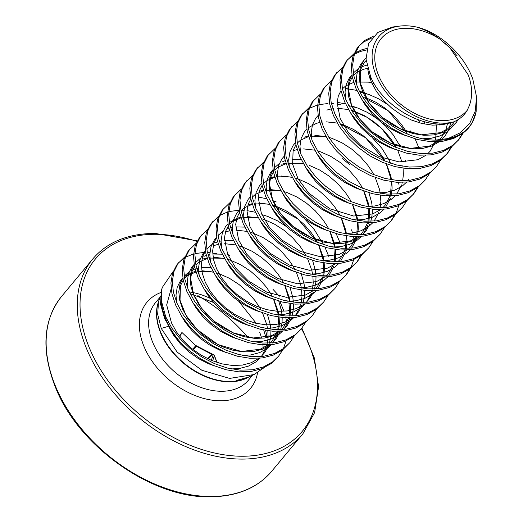 <?xml version="1.0" encoding="UTF-8"?>
<svg xmlns="http://www.w3.org/2000/svg" width="523" height="523" viewBox="0 0 523 523"><rect width="100%" height="100%" fill="white"/><g stroke="black" fill="none" stroke-linecap="round" stroke-linejoin="round"><path stroke-width="0.78" d="M216.744 362.223A1.026 0.732 -75.9 0 0 216.692 361.962L214.07 355.137L212.416 354.686L195.7 345.442L196.275 346.233A1.026 0.438 114.7 0 1 196.635 346.128L196.635 346.128A1.026 0.438 114.7 0 1 196.779 346.35M181.867 332.399L195.504 345.422M247.778 337.152A135.647 91.747 39.8 0 0 197.851 295.593M161.424 291.468L162.208 287.578L161.306 291.017L160.554 304.177L164.667 318.742L174.872 335.936A68.238 46.155 -140.2 0 1 164.98 317.873A68.238 46.155 -140.2 0 1 161.424 291.468L161.293 300.522L165.745 316.846L171.845 328.117L180.154 338.897L190.326 348.697L201.93 357.065L214.482 363.622L227.44 368.055L240.26 370.153L252.4 369.8L263.344 367.002L272.627 361.857L278.589 356.183L282.865 349.717M283.368 348.704L286.094 340.944M286.382 320.553L285.813 317.788M161.293 300.522A68.336 46.22 39.8 0 0 165.196 317.507A68.336 46.22 39.8 0 0 181.474 343.506L188.921 350.39L200.525 358.758L213.07 365.315L226.034 369.748L238.854 371.846L250.994 371.493L261.931 368.695L271.215 363.55L278.589 356.183M373.585 36.08L364.871 40.382L359.51 45.331L354.254 55L352.665 64.695L353.705 75.41L357.346 86.661C368.735 114.681 404.992 140.262 435.247 140.118L448.028 138.582A68.062 46.037 39.8 0 0 476.133 111.719L476.564 97.056L475.211 111.268L469.706 123.415L460.43 132.711L448.028 138.582M359.51 45.331L356.98 48.462L352.848 56.693L351.253 66.388L352.293 77.103L355.934 88.354L362.04 99.625L370.349 110.405L380.522 120.205L392.126 128.573L404.671 135.13L417.635 139.563L430.455 141.661L442.595 141.308L453.533 138.51L462.816 133.365L468.824 127.638M354.006 53.64L347.122 60.308L342.983 68.539L341.395 78.234L342.434 88.956L346.076 100.2L352.175 111.477L360.484 122.258L370.657 132.051L382.261 140.426L394.813 146.976L407.77 151.409L420.59 153.507L432.73 153.161L443.674 150.363L452.951 145.211L458.919 139.543L463.195 133.071M348.24 58.87L345.71 62.002L341.578 70.232L339.983 79.927L341.022 90.642L344.664 101.893L350.77 113.164L359.079 123.944L369.251 133.744L380.855 142.112L393.401 148.669L406.364 153.102L419.185 155.2L431.325 154.854L442.262 152.049L451.545 146.904L458.919 139.543M458.2 140.373L462.293 133.751M342.735 67.179L335.851 73.848L331.713 82.078L330.124 91.773L331.164 102.495L334.805 113.746L340.904 125.017L349.214 135.797L359.386 145.597L370.99 153.965L383.542 160.515L396.499 164.948L409.319 167.046L421.46 166.7L432.403 163.902L441.68 158.75L447.649 153.082L451.924 146.61M336.969 72.409L334.439 75.541L330.307 83.772L328.712 93.467L329.752 104.188L333.393 115.433L339.499 126.71L347.808 137.49L357.98 147.283L369.584 155.658L382.13 162.208L395.094 166.641L407.914 168.739L420.054 168.393L430.991 165.595L440.274 160.443L447.649 153.082M446.93 153.912L451.022 147.29M331.464 80.725L324.58 87.387L320.442 95.624L318.853 105.319L319.893 116.034L323.534 127.285L329.634 138.556L337.943 149.336L348.115 159.136L359.719 167.504L372.271 174.054L385.229 178.487L398.049 180.585L410.189 180.239L421.133 177.441L430.416 172.296L436.378 166.621L440.654 160.156M325.698 85.955L323.168 89.08L319.037 97.311L317.441 107.012L318.481 117.727L322.122 128.978L328.228 140.249L336.537 151.029L346.71 160.829L358.314 169.197L370.859 175.748L383.823 180.18L396.643 182.279L408.783 181.932L419.721 179.134L429.004 173.982L436.378 166.621M320.194 94.264L313.31 100.932L309.171 109.163L307.583 118.858L308.622 129.573L312.264 140.824L318.363 152.095L326.672 162.875L336.845 172.675L348.449 181.043L361.001 187.6L373.958 192.033L386.778 194.131L398.918 193.778L409.862 190.98L419.145 185.835L425.107 180.16L429.383 173.695M314.428 99.494L311.898 102.619L307.766 110.856L306.171 120.552L307.21 131.266L310.852 142.518L316.958 153.788L325.267 164.568L335.439 174.368L347.043 182.736L359.589 189.293L372.553 193.726L385.373 195.818L397.513 195.471L408.45 192.673L417.733 187.528L425.107 180.16M308.923 107.803L302.039 114.472L297.901 122.702L296.312 132.397L297.352 143.112L300.993 154.363L307.093 165.634L315.402 176.414L325.574 186.214L337.178 194.582L349.73 201.139L362.687 205.572L375.507 207.67L387.648 207.317L398.591 204.519L407.875 199.374L413.837 193.7L418.112 187.234M303.157 113.033L300.627 116.165L296.495 124.396L294.9 134.091L295.94 144.806L299.581 156.057L305.687 167.327L313.996 178.108L324.168 187.907L335.773 196.275L348.318 202.832L361.282 207.265L374.102 209.363L386.242 209.01L397.179 206.212L406.463 201.067L413.837 193.7M413.118 194.536L417.21 187.914M297.652 121.343L290.768 128.011L286.63 136.242L285.042 145.937L286.081 156.652L289.722 167.903L295.822 179.173L304.131 189.954L314.303 199.753L325.907 208.121L338.459 214.678L351.417 219.111L364.237 221.209L376.377 220.863L387.321 218.058L396.604 212.913L402.566 207.239L406.842 200.773M291.886 126.573L289.356 129.704L285.225 137.935L283.629 147.63L284.669 158.345L288.31 169.596L294.416 180.866L302.725 191.647L312.898 201.447L324.502 209.815L337.047 216.372L350.011 220.804L362.831 222.903L374.971 222.55L385.909 219.752L395.192 214.607L402.566 207.239M286.382 134.882L279.498 141.55L275.36 149.781L273.771 159.476L274.81 170.197L278.452 181.442L284.551 192.719L292.86 203.499L303.033 213.292L314.637 221.667L327.189 228.218L340.146 232.65L352.966 234.749L365.106 234.402L376.05 231.604L385.333 226.452L391.296 220.784L395.571 214.312M396.074 213.299L398.801 205.539M399.088 185.149L398.519 182.383M280.616 140.112L278.086 143.243L273.954 151.474L272.359 161.169L273.398 171.89L277.04 183.135L283.146 194.406L291.455 205.186L301.627 214.986L313.231 223.36L325.777 229.911L338.741 234.343L351.561 236.442L363.701 236.095L374.638 233.291L383.921 228.146L391.296 220.784M390.576 221.615L394.669 214.992M275.111 148.427L268.227 155.089L264.089 163.32L262.5 173.021L263.54 183.736L267.181 194.987L273.281 206.258L281.59 217.038L291.762 226.838L303.366 235.206L315.918 241.757L328.875 246.189L341.696 248.288L353.836 247.941L364.779 245.143L374.063 239.992L380.025 234.324L384.3 227.858M269.345 153.651L266.815 156.782L262.683 165.013L261.088 174.708L262.128 185.43L265.769 196.681L271.875 207.951L280.184 218.732L290.357 228.531L301.961 236.899L314.506 243.45L327.47 247.882L340.29 249.981L352.43 249.634L363.367 246.836L372.651 241.685L380.025 234.324M263.84 161.967L256.956 168.628L252.818 176.866L251.23 186.561L252.269 197.276L255.91 208.527L262.01 219.797L270.319 230.578L280.491 240.377L292.096 248.745L304.648 255.302L317.605 259.735L330.425 261.827L342.565 261.48L353.509 258.682L362.792 253.537L368.754 247.863L373.03 241.397M258.074 167.197L255.544 170.321L251.413 178.552L249.817 188.254L250.857 198.969L254.498 210.22L260.604 221.491L268.914 232.271L279.086 242.071L290.69 250.439L303.235 256.989L316.199 261.422L329.019 263.52L341.159 263.174L352.097 260.376L361.38 255.224L368.754 247.863M252.57 175.506L245.686 182.174L241.548 190.405L239.959 200.1L240.998 210.815L244.64 222.066L250.739 233.336L259.048 244.117L269.221 253.917L280.825 262.285L293.377 268.842L306.334 273.274L319.154 275.373L331.294 275.02L342.238 272.221L351.521 267.076L357.484 261.402L361.759 254.936M246.804 180.736L244.274 183.861L240.142 192.098L238.547 201.793L239.586 212.508L243.228 223.759L249.334 235.03L257.643 245.81L267.815 255.61L279.419 263.978L291.965 270.535L304.929 274.967L317.749 277.059L329.889 276.713L340.826 273.915L350.109 268.77L357.484 261.402M356.764 262.239L360.857 255.616M241.299 189.045L234.415 195.713L230.277 203.944L228.688 213.639L229.728 224.354L233.369 235.605L239.469 246.876L247.778 257.656L257.95 267.456L269.554 275.824L282.106 282.381L295.064 286.813L307.884 288.912L320.024 288.559L330.967 285.761L340.251 280.616L346.213 274.941L350.488 268.476M350.992 267.462L353.718 259.702M354.006 239.312L353.437 236.546M352.535 233.029L351.534 229.819M235.533 194.275L233.003 197.406L228.871 205.637L227.276 215.332L228.316 226.047L231.957 237.298L238.063 248.569L246.372 259.349L256.545 269.149L268.149 277.517L280.694 284.074L293.658 288.506L306.478 290.605L318.618 290.252L329.555 287.454L338.839 282.309L346.213 274.941M345.494 275.778L349.586 269.155M230.028 202.584L223.144 209.252L219.006 217.483L217.418 227.178L218.457 237.9L222.098 249.144L228.198 260.415L236.507 271.195L246.679 280.995L258.284 289.369L270.836 295.92L283.793 300.352L296.613 302.451L308.753 302.104L319.697 299.3L328.98 294.155L334.942 288.48L339.218 282.015M224.262 207.814L221.732 210.946L217.601 219.176L216.006 228.871L217.045 239.586L220.686 250.837L226.792 262.108L235.102 272.888L245.274 282.688L256.878 291.056L269.423 297.613L282.387 302.046L295.207 304.144L307.347 303.791L318.285 300.993L327.568 295.848L334.942 288.48M218.758 216.123L211.874 222.791L207.736 231.022L206.147 240.717L207.186 251.439L210.828 262.69L216.927 273.96L225.236 284.741L235.409 294.541L247.013 302.909L259.565 309.459L272.522 313.892L285.342 315.99L297.482 315.644L308.426 312.846L317.709 307.694L323.672 302.026L327.947 295.554M212.992 221.353L210.462 224.485L206.33 232.715L204.735 242.411L205.774 253.132L209.416 264.377L215.522 275.647L223.831 286.434L234.003 296.227L245.607 304.602L258.153 311.152L271.117 315.585L283.937 317.683L296.077 317.337L307.014 314.532L316.297 309.387L323.672 302.026M207.487 229.669L200.603 236.331L196.465 244.561L194.876 254.263L195.916 264.978L199.557 276.229L205.657 287.5L213.966 298.28L224.138 308.08L235.742 316.448L248.294 322.998L261.252 327.431L274.072 329.529L286.212 329.183L297.156 326.385L306.439 321.233L312.401 315.565L316.677 309.1M201.721 234.892L199.191 238.024L195.059 246.255L193.464 255.95L194.504 266.671L198.145 277.922L204.251 289.193L212.56 299.973L222.733 309.773L234.337 318.141L246.882 324.691L259.846 329.124L272.666 331.222L284.806 330.876L295.743 328.078L305.027 322.926L312.401 315.565M196.217 243.208L189.333 249.87L185.194 258.107L183.606 267.802L184.645 278.517L188.287 289.768L194.386 301.039L202.695 311.819L212.868 321.619L224.472 329.987L237.024 336.544L249.981 340.976L262.801 343.068L274.941 342.722L285.885 339.924L295.168 334.779L301.13 329.104L305.406 322.639M190.45 248.438L187.92 251.563L183.789 259.794L182.194 269.495L183.233 280.21L186.874 291.461L192.98 302.732L201.29 313.512L211.462 323.312L223.066 331.68L235.612 338.231L248.575 342.663L261.395 344.762L273.536 344.415L284.473 341.617L293.756 336.466L301.13 329.104M184.946 256.747L178.062 263.415L173.924 271.646L172.335 281.341L173.375 292.056L177.016 303.307L183.115 314.578L191.425 325.358L201.597 335.158L213.201 343.526L225.753 350.083L238.71 354.516L251.53 356.614L263.67 356.261L274.614 353.463L283.897 348.318L289.86 342.643L294.135 336.178M179.18 261.977L176.65 265.109L172.518 273.339L170.923 283.035L171.962 293.749L175.604 305.001L181.71 316.271L190.019 327.052L200.191 336.851L211.795 345.219L224.341 351.776L237.305 356.209L250.125 358.301L262.265 357.954L273.202 355.156L282.485 350.011L289.86 342.643M372.088 37.8L363.465 42.075L358.817 46.194M366.924 48.449L362.132 49.678L354.967 53.013M366.59 49.953L360.726 51.372L354.555 54.104M353.555 54.706L347.547 59.733M371.042 77.698L369.519 77.247M419.1 148.421L415.092 138.87M411.915 133.09L410.581 130.933M366.453 93.65L359.478 91.152M356.863 90.407L345.324 88.446M400.644 146.63L399.31 144.472M355.182 107.189L351.868 105.908M345.592 103.946L337.152 102.292M405.868 162.084L405.122 160.149M341.074 104.894L337.113 104.175M333.857 103.776L331.412 103.6M327.895 103.547L318.88 104.633M317.553 104.96L309.472 108.261M308.472 108.862L302.464 113.89M340.205 243.202L336.197 233.657M328.934 256.741L324.927 247.196M323.606 244.666L320.416 239.253M276.288 201.97L272.973 200.688M266.697 198.727L258.257 197.073M255.427 212.266L246.987 210.612M243.888 210.305L241.449 210.187M239.148 210.181L228.799 211.593M227.518 211.959L219.719 215.496M283.852 310.904L279.844 301.353M281.89 311.028L281.145 309.093M217.097 253.838L213.136 253.112M209.88 252.72L207.435 252.544M203.918 252.491L194.902 253.57M193.575 253.903L185.495 257.205M184.495 257.806L178.493 262.834M399.239 26.15L392.629 27.019L377.868 32.419L368.571 43.612L366.028 59.125L370.689 76.927C383.032 106.921 426.265 131.561 453.441 121.957A59.053 39.944 -140.2 0 1 375.553 74.037A59.053 39.944 -140.2 0 1 399.239 26.15A59.053 39.944 -140.2 0 1 417.047 27.157C439.81 32.459 464.502 55.065 472.831 79.254L476.564 97.056M453.441 121.957C459.495 119.512 464.078 115.648 467.183 110.366L468.516 107.49C472.746 98.069 472.668 87.223 468.275 74.952L449.878 47.809L439.817 39.068C432.593 33.688 425.003 29.719 417.047 27.157M467.183 110.366A56.026 37.898 -140.2 0 1 420.518 116.054A56.026 37.898 -140.2 0 1 378.051 74.057A56.026 37.898 -140.2 0 1 388.458 32.524A56.026 37.898 -140.2 0 1 439.817 39.068M263.572 368.015L254.093 374.533L248.948 376.959L236.03 380.574L237.507 380.711L247 377.874M265.586 330.353L267.122 337.054M254.093 374.533L229.604 378.41L201.852 370.258L177.173 352.116L161.234 328.418L168.654 326.247M160.384 296.384L158.554 301.425L157.658 314.297L161.234 328.418M162.208 287.578L173.244 271.306M476.133 111.719L472.047 123.023L470.177 125.899A68.336 46.22 -140.2 0 1 468.863 127.592A68.336 46.22 -140.2 0 1 435.247 140.118M181.474 343.506L174.872 335.936M216.96 362.276L214.365 355.509A1.026 0.516 158.2 0 0 214.352 355.339A1.026 0.516 158.2 0 0 214.07 355.137A1.026 0.752 101.4 0 0 213.6 354.718A1.026 1.026 0 0 1 214.352 355.339L216.96 362.138A1.026 0.445 159.8 0 0 216.96 362.138A1.026 0.445 159.8 0 0 216.692 361.962M212.423 354.692L196.275 346.233L193.32 349.684M208.01 358.739L212.057 354.62A1.026 0.752 101.4 0 1 212.175 354.548M212.358 354.496A1.026 0.752 101.4 0 1 212.541 354.502L212.541 354.502A1.026 0.752 101.4 0 1 213.011 354.921M207.729 358.608L211.808 354.45A1.026 0.516 119.6 0 1 212.253 354.385A1.026 0.516 119.6 0 1 212.416 354.686M61.616 296.391A136.68 92.447 39.8 0 0 75.436 421.061A136.68 92.447 39.8 0 0 209.913 496.49A136.68 92.447 39.8 0 0 271.712 471.269C257.323 488.194 236.501 496.719 209.246 496.85C152.213 497.804 80.385 447.583 56.458 389.779C40.872 351.731 42.598 320.606 61.616 296.391L92.748 258.99A136.68 92.447 39.8 0 0 106.568 383.66A136.68 92.447 39.8 0 0 241.044 459.089A136.68 92.447 39.8 0 0 302.843 433.868L314.624 412.582L318.592 386.7L314.297 357.876L301.908 328.13M197.06 241.456A134.627 91.061 39.8 0 0 156.161 234.291A134.627 91.061 39.8 0 0 87.923 344.297A134.627 91.061 39.8 0 0 241.365 456.239A134.627 91.061 39.8 0 0 301.477 328.686M210.083 298.313A60.511 40.925 39.8 0 0 189.287 291.978M160.96 292.468A67.343 45.547 39.8 0 0 147.466 353.711A67.343 45.547 39.8 0 0 220.072 400.775A67.343 45.547 39.8 0 0 257.578 372.651M159.986 297.267L155.475 302.686A60.511 40.925 39.8 0 0 152.167 340.963A60.511 40.925 39.8 0 0 221.131 391.276A60.511 40.925 39.8 0 0 248.49 380.11L252.511 375.279M158.554 301.425L157.868 304.04A60.609 40.997 39.8 0 0 160.28 331.111A60.609 40.997 39.8 0 0 246.725 378.005A60.609 40.997 39.8 0 0 246.863 377.939M248.706 377.063A60.511 40.925 -140.2 0 1 160.064 331.477A60.511 40.925 -140.2 0 1 158.397 302.019M259.696 332.347A60.511 40.925 -140.2 0 1 261.539 337.963M262.906 344.853A60.511 40.925 -140.2 0 1 263.187 347.965M169.74 328.542L173.669 335.302L180.481 343.951L188.796 351.809L198.269 358.51L208.514 363.733L214.855 366.061M231.336 368.937L239.462 368.486L248.405 366.133L255.995 361.877L260.016 358.216M261.448 356.516L266.318 347.403M266.795 345.84L267.044 344.912M267.416 343.232L268.096 337.42M268.116 336.805L267.828 330.706M267.567 328.758L266.802 324.888M266.73 324.58L262.533 312.904M261.127 310.113L259.624 307.452M259.519 307.269L255.178 300.771L247.614 292.011L238.887 284.407L229.394 278.282L219.274 273.764M219.072 273.692L216.169 272.777M213.286 272.025L202.166 270.764M198.609 270.986L197.596 271.117M195.746 271.43L192.516 272.267L184.286 276.674M182.815 278.001L180.487 280.714L177.205 287.304L175.99 295.077L176.643 302.438M181.455 315.885L184.939 321.763L191.751 330.412L200.067 338.27L209.54 344.971L219.784 350.194L226.126 352.522M242.607 355.398L250.733 354.947L259.676 352.594L267.266 348.338L271.287 344.67M272.718 342.977L277.589 333.864M278.066 332.301L278.314 331.373M278.687 329.693L279.367 323.881M279.387 323.266L279.099 317.167M278.837 315.219L278.073 311.348M278.001 311.041L273.804 299.365M272.398 296.574L270.894 293.913M270.79 293.73L266.449 287.232L258.885 278.471L250.157 270.868L240.665 264.736L230.545 260.225M230.342 260.153L227.44 259.238M224.557 258.486L213.436 257.224M209.88 257.447L208.867 257.578M207.016 257.891L202.878 259.035M281.616 331.216L273.764 335.668L264.821 338.021L254.91 338.394L244.45 336.779L233.873 333.269L223.628 328.045L214.155 321.344L205.84 313.486L199.028 304.837L194.013 295.783L190.993 286.754L190.078 278.151L191.294 270.378L194.092 264.488L191.758 267.175L188.476 273.764L187.26 281.537L187.914 288.899M192.726 302.346L196.21 308.217L203.022 316.873L211.338 324.731L220.811 331.425L231.055 336.655L237.396 338.982M253.877 341.859L262.003 341.408L270.947 339.054L278.537 334.798L282.557 331.131M283.989 329.438L288.859 320.318M289.337 318.762L289.585 317.834M289.958 316.147L290.638 310.342M290.657 309.727L290.37 303.628M290.108 301.679L289.343 297.803M289.271 297.502L285.074 285.826M283.669 283.035L282.165 280.367M282.06 280.184L277.72 273.686L270.156 264.926L261.428 257.329L251.936 251.197L241.816 246.686M241.613 246.614L238.71 245.692M235.827 244.947L224.707 243.685M218.287 244.352L214.149 245.496M205.356 250.922L203.029 253.635L199.747 260.219L198.531 267.992L199.185 275.353M203.996 288.807L207.481 294.678L214.293 303.333L222.608 311.192L232.081 317.886L242.326 323.116L248.667 325.443M265.148 328.313L273.274 327.869L282.217 325.515L289.807 321.259L293.828 317.592M295.26 315.899L300.13 306.779M300.607 305.223L300.856 304.288M301.228 302.608L301.908 296.803M301.928 296.188L301.64 290.088M301.379 288.14L300.614 284.264M300.542 283.963L296.345 272.287M294.939 269.495L293.436 266.828M293.331 266.645L288.99 260.147L281.426 251.386L272.699 243.79L263.206 237.658L253.086 233.14M252.884 233.075L249.981 232.153M247.098 231.401L235.978 230.146M232.421 230.368L231.408 230.493M229.558 230.813L225.42 231.957M216.627 237.383L214.299 240.096L211.017 246.679L209.801 254.453L210.455 261.814M215.267 275.268L218.751 281.139L225.563 289.794L233.879 297.646L243.352 304.347L253.596 309.577L259.938 311.898M276.419 314.774L284.545 314.33L293.488 311.976L301.078 307.714L305.099 304.053M306.53 302.359L311.401 293.24M311.878 291.684L312.126 290.749M312.499 289.069L313.179 283.257M313.199 282.642L312.911 276.549M312.649 274.595L311.885 270.724M311.813 270.424L307.616 258.748M306.21 255.956L304.706 253.289M304.602 253.106L300.261 246.608L292.697 237.847L283.969 230.244L274.477 224.119L264.357 219.601M264.154 219.536L261.252 218.614M258.369 217.862L247.248 216.607M243.692 216.829L242.679 216.953M240.828 217.274L237.599 218.104L229.368 222.517M227.897 223.844L225.57 226.557L222.288 233.14L221.072 240.913L221.726 248.275M226.537 261.722L230.022 267.599L236.834 276.249L245.15 284.107L254.623 290.808L264.867 296.031L271.208 298.358M287.689 301.235L295.815 300.79L304.759 298.43L312.349 294.174L316.369 290.513M317.801 288.814L322.671 279.7M323.149 278.138L323.397 277.21M323.77 275.529L324.45 269.718M324.469 269.103L324.182 263.01M323.92 261.055L323.155 257.185M323.083 256.878L318.886 245.209M317.481 242.417L315.977 239.75M315.872 239.567L311.531 233.068L303.968 224.308L295.24 216.705L285.748 210.579L275.628 206.062M275.425 205.99L272.522 205.075M269.639 204.323L258.519 203.068M252.099 203.728L247.961 204.872M239.168 210.305L236.841 213.011L233.559 219.601L232.343 227.374L232.996 234.735M237.808 248.183L241.293 254.06L248.105 262.709L256.42 270.568L265.893 277.268L276.137 282.492L282.479 284.819M298.96 287.696L307.086 287.245L316.029 284.891L323.619 280.635L327.64 276.974M329.072 275.275L333.942 266.161M334.419 264.599L334.668 263.67M335.04 261.99L335.72 256.178M335.74 255.564L335.452 249.464M335.191 247.516L334.426 243.646M334.354 243.339L330.157 231.663M328.751 228.871L327.248 226.211M327.143 226.028L322.802 219.529L315.238 210.769L306.511 203.166L297.018 197.04L286.898 192.523M286.696 192.451L283.793 191.536M280.91 190.784L269.79 189.522M266.233 189.744L265.22 189.875M263.37 190.189L259.231 191.333M250.439 196.759L248.111 199.472L244.829 206.062L243.613 213.835L244.267 221.196M249.079 234.644L252.563 240.521L259.375 249.17L267.691 257.028L277.164 263.729L287.408 268.953L293.749 271.28M310.231 274.157L318.357 273.706L327.3 271.352L334.89 267.096L338.911 263.429M340.342 261.735L345.213 252.616M345.69 251.06L345.938 250.131M346.311 248.451L346.991 242.639M347.01 242.025L346.723 235.925M346.461 233.977L345.696 230.107M345.625 229.8L341.427 218.124M340.022 215.332L338.518 212.671M338.414 212.488L334.073 205.99L326.509 197.23L317.781 189.627L308.289 183.495L298.169 178.984M297.966 178.912L295.064 177.997M292.18 177.245L281.06 175.983M277.504 176.205L276.49 176.336M274.64 176.65L270.502 177.794M261.709 183.22L259.382 185.933L256.1 192.523L254.884 200.296L255.538 207.651M260.349 221.105L263.834 226.975L270.646 235.631L278.962 243.489L288.435 250.184L298.679 255.414L305.02 257.741M321.501 260.617L329.627 260.166L338.571 257.813L346.161 253.557L350.181 249.889M351.613 248.196L356.483 239.076M356.961 237.52L357.209 236.586M357.582 234.905L358.262 229.1M358.281 228.486L357.994 222.386M357.732 220.438L356.967 216.561M356.895 216.261L352.698 204.585M351.293 201.793L349.789 199.126M349.684 198.943L345.343 192.444L337.78 183.684L329.052 176.088L319.56 169.955L309.439 165.445M285.911 163.111L281.773 164.255M272.98 169.681L270.653 172.394L267.371 178.977L266.155 186.75L266.808 194.111M271.62 207.566L275.105 213.436L281.917 222.092L290.232 229.95L299.705 236.644L309.949 241.874L316.291 244.202M332.772 247.072L340.898 246.627L349.841 244.274L357.431 240.018L361.452 236.35M362.884 234.657L367.754 225.537M368.231 223.981L368.473 223.046M368.852 221.366L369.532 215.561M369.552 214.946L369.264 208.847M369.003 206.899L368.238 203.022M368.166 202.721L363.969 191.045M362.557 188.254L361.06 185.587M360.955 185.404L356.614 178.905L349.05 170.145L340.323 162.548L330.83 156.416L320.71 151.899M320.507 151.833L317.605 150.912M314.722 150.16L303.601 148.905M300.045 149.127L299.032 149.251M297.182 149.571L293.043 150.709M284.251 156.142L281.923 158.855L278.641 165.438L277.425 173.211L278.079 180.572M282.891 194.026L286.375 199.897L293.187 208.553L301.503 216.404L310.976 223.105L321.22 228.335L327.561 230.656M344.042 233.533L352.169 233.088L361.112 230.735L368.702 226.472L372.722 222.811M374.154 221.118L379.025 211.998M379.502 210.442L379.744 209.507M380.123 207.827L380.803 202.015M380.822 201.401L380.535 195.308M380.273 193.353L379.508 189.483M379.437 189.182L375.239 177.506M373.827 174.715L372.33 172.047M372.226 171.864L367.885 165.366L360.321 156.606L351.593 149.003L342.101 142.877L331.981 138.36M331.778 138.294L328.875 137.372M325.992 136.621L314.872 135.365M311.316 135.588L310.302 135.712M308.452 136.032L304.314 137.17M295.521 142.602L293.194 145.316L289.912 151.899L288.696 159.672L289.35 167.033M294.161 180.481L297.646 186.358L304.458 195.007L312.774 202.865L322.246 209.566L332.491 214.79L338.832 217.117M355.313 219.993L363.439 219.549L372.383 217.189L379.973 212.933L383.993 209.272M385.425 207.572L390.295 198.459M390.773 196.896L391.014 195.968M391.394 194.288L392.073 188.476M392.093 187.862L391.805 181.769M391.544 179.814L390.779 175.944M390.707 175.636L386.51 163.967M385.098 161.176L383.601 158.508M383.496 158.325L379.155 151.827L371.591 143.067L362.864 135.464L353.371 129.338L343.251 124.82M343.049 124.749L340.146 123.833M337.263 123.082L326.143 121.826M322.586 122.042L321.573 122.173M319.723 122.487L316.493 123.323L308.263 127.736M306.792 129.063L304.464 131.77L301.183 138.36L299.967 146.133L300.62 153.494M305.432 166.942L308.916 172.819L315.729 181.468L324.044 189.326L333.517 196.027L343.761 201.25L350.103 203.578M366.584 206.454L374.71 206.003L383.653 203.65L391.243 199.394L395.264 195.726M396.695 194.033L401.566 184.92M402.043 183.357L402.285 182.429M402.664 180.749L403.344 174.937M403.364 174.322L403.076 168.223M402.815 166.275L402.743 165.843M401.978 162.097L397.781 150.421M396.369 147.63L394.872 144.969M394.767 144.786L390.426 138.288L382.862 129.527L374.135 121.924L364.642 115.792L354.522 111.281M354.319 111.209L351.417 110.294M348.534 109.542L337.413 108.281M333.857 108.503L332.844 108.634M330.994 108.947L326.855 110.092M318.062 115.518L315.735 118.231L312.453 124.82L311.237 132.594L311.891 139.955M316.703 153.402L320.187 159.28L326.999 167.929L335.315 175.787L344.788 182.481L355.032 187.711L361.373 190.039M377.854 192.915L385.981 192.464L394.924 190.111L402.514 185.855L406.534 182.187M407.966 180.494L408.757 179.441M406.038 131.247L401.697 124.742L394.133 115.988L385.405 108.385L375.913 102.253L365.793 97.742M351.874 74.9L349.547 77.613L346.265 84.196L345.049 91.97L345.703 99.331M350.515 112.778L353.999 118.656L360.811 127.311L369.127 135.163L378.6 141.864L388.844 147.087L395.185 149.415M363.204 61.302L360.818 64.068L357.536 70.657L356.32 78.43L356.974 85.792M361.785 99.239L365.27 105.116L372.082 113.766L380.398 121.624L389.87 128.325L400.115 133.548L406.456 135.875M422.937 138.752L431.063 138.307L440.006 135.947L447.596 131.691L453.833 125.278M367.767 68.99L368.506 73.495L371.526 82.523L376.54 91.577L383.352 100.226L391.668 108.084L401.141 114.785L411.385 120.009L421.963 123.52L432.423 125.134L442.334 124.762L450.172 122.827M457.148 55.85L450.486 48.286L444.615 42.938M171.158 288.716L166.674 304.955L171.472 322.868L176.486 331.915L183.298 340.571L191.614 348.423L201.087 355.124L211.331 360.347L221.909 363.858L232.369 365.472L242.28 365.106L251.223 362.753L259.075 358.294M261.134 356.549L264.749 352.495L268.312 346.2M269.397 343.193L270.711 336.734M270.783 335.982L270.927 331.079M270.829 329.222L270.313 324.94M270.254 324.587L267.501 314.578M210.972 267.724L201.885 267.554M198.531 268.057L196.779 268.462M195.053 268.972L192.595 269.927M189.202 271.757L184.201 276.177M182.821 278.027L180.023 283.917L178.807 291.69L179.722 300.294L182.743 309.322L187.757 318.376L194.569 327.025L202.885 334.883L212.358 341.584L222.602 346.808L233.18 350.318L243.64 351.933L253.55 351.561L262.494 349.207L270.345 344.755M272.405 343.01L276.02 338.956L279.583 332.661M280.668 329.653L281.982 323.194M282.054 322.443L282.198 317.539M282.1 315.683L281.583 311.401M281.524 311.048L278.772 301.039M222.242 254.185L213.155 254.015M209.801 254.511L208.049 254.923M206.324 255.433L203.865 256.381M200.472 258.212L195.471 262.638M283.675 329.464L287.29 325.417L290.853 319.115M291.939 316.114L293.253 309.655M293.325 308.903L293.468 304M293.37 302.144L292.854 297.862M292.795 297.502L290.043 287.5M233.513 240.639L224.426 240.475M221.072 240.972L219.32 241.384M217.594 241.894L215.136 242.842M211.743 244.672L206.742 249.098M205.362 250.948L202.564 256.839L201.348 264.612L202.264 273.209L205.284 282.243L210.298 291.291L217.11 299.947L225.426 307.805L234.899 314.5L245.143 319.73L255.721 323.234L266.181 324.848L276.092 324.482L285.035 322.129L292.887 317.67M294.946 315.925L298.561 311.878L302.124 305.576M303.209 302.569L304.523 296.11M304.595 295.358L304.739 290.455M304.641 288.604L304.125 284.322M304.066 283.963L301.313 273.96M244.784 227.1L235.696 226.936M232.343 227.433L230.591 227.838M228.865 228.355L226.407 229.303M223.014 231.133L218.013 235.553M216.633 237.409L213.835 243.293L212.619 251.066L213.534 259.67L216.555 268.704L221.569 277.752L228.381 286.408L236.697 294.266L246.17 300.96L256.414 306.19L266.992 309.694L277.452 311.309L287.362 310.943L296.306 308.59L304.157 304.131M306.216 302.386L309.832 298.339L313.395 292.037M314.48 289.029L315.794 282.57M315.866 281.819L316.01 276.915M315.912 275.059L315.395 270.783M315.336 270.424L312.584 260.421M286.212 226.433L277.295 220.732L267.475 216.326L261.879 214.646M321.468 241.338L314.349 229.682L304.674 218.876M301.137 159.397L292.05 159.234M288.696 159.731L286.944 160.136M285.218 160.653L282.76 161.6M279.367 163.431L274.366 167.85M272.986 169.707L270.188 175.597L268.972 183.37L269.888 191.967L272.908 201.002L277.922 210.05L284.734 218.706L293.05 226.564L302.523 233.258L312.767 238.488L323.345 241.992L333.805 243.607L343.716 243.241L352.659 240.887L360.51 236.429M362.57 234.683L366.185 230.636L369.748 224.334M370.833 221.327L372.147 214.868M372.219 214.116L372.363 209.213M372.265 207.363L371.748 203.081M371.69 202.721L368.937 192.719M349.756 164.712L342.565 158.731M390.498 163.183L389.19 160.293M389.092 160.097L381.973 148.44L372.298 137.634M400.363 146.551L393.244 134.901L385.68 126.141L376.952 118.538L367.46 112.412L357.64 107.999L348.691 105.613M387.648 104.574L378.73 98.873L368.911 94.46L359.961 92.074M424.97 124.173L423.898 121.611M371.461 78.574L369.866 78.306M439.797 125.056L439.666 123.886M366.826 65.114L361.655 66.82M358.262 68.65L353.26 73.07M351.881 74.92L349.083 80.81L347.867 88.583L348.782 97.186L351.802 106.221L356.817 115.269L363.629 123.925L371.945 131.783L381.417 138.477L391.662 143.707L402.239 147.211L412.699 148.826L422.61 148.46L431.553 146.107L439.405 141.648M441.51 139.857L445.08 135.856L447.688 131.626M449.453 127.396L450.656 122.715M365.969 57.968L363.635 60.688L360.354 67.271L359.138 75.044L360.053 83.647L363.073 92.682L368.087 101.73L374.899 110.386L383.215 118.237L392.688 124.938L402.932 130.168L413.51 133.672L423.97 135.287L433.881 134.921L442.824 132.567L450.414 128.305L456.35 122.31L458.135 119.597M263.749 330.013L265.834 337.335M214.299 355.705L212.691 360.765M211.397 360.242L213.083 354.94M182.148 332.811L179.69 336.158M192.712 349.207L195.648 345.775M179.474 335.877L181.88 332.602M92.748 258.99C107.143 242.057 127.965 233.533 155.213 233.402L197.374 240.881M190.117 293.665L213.495 302.451M472.047 123.023L468.785 127.69M449.885 47.802L452.251 50.234M454.585 121.473L452.63 124.16L447.681 128.802L440.425 132.665L421.486 134.816L401.285 129.325L382.346 117.413L368.702 102.43L360.262 83.098L360.733 69.258L364.439 62.342L366.139 60.544M447.551 123.323L445.903 129.802L441.399 137.654L439.17 140.046M437.163 141.779L429.22 146.179L410.359 148.369L390.629 143.139L371.997 131.724L359.536 118.884L351.417 104.809L348.41 89.08L349.599 82.386L352.28 77.038M353.679 75.292L357.065 72.324L363.322 69.324L367.591 68.356M435.947 123.729L436.359 126.442L435.633 140.125M435.156 141.818L430.122 151.206L427.886 153.599M425.892 155.318L417.942 159.724L399.069 161.908L379.358 156.678L360.746 145.276L348.285 132.456L340.159 118.394L337.139 102.639L338.322 95.938L341.009 90.577M342.408 88.832L345.781 85.877L353.705 82.405M355.548 82.026L368.401 82.131L374.056 83.405M418.374 119.859L419.976 122.997M362.818 96.958L388.177 110.673L407.424 134.006M351.548 110.497L367.081 117.289L381.613 128.416L396.153 147.545M340.277 124.036L365.636 137.758L384.882 161.084M386.281 163.882L391.165 179.749M391.394 181.703L390.55 194.281M390.073 195.981L384.967 205.454L382.803 207.762M380.809 209.481L372.716 213.94L353.692 216.045L329.935 208.788L308.812 193.131L298.058 178.788L292.625 164.248L293.122 150.461L295.926 144.74M297.326 142.995L300.679 140.046L308.622 136.568M310.466 136.183L323.234 136.281L326.123 136.843M363.74 190.96L368.623 206.833M368.852 208.788L368.009 221.366M367.532 223.06L362.602 232.317L360.262 234.84M358.268 236.559L350.521 240.894L331.863 243.188L311.871 237.978L292.985 226.407L280.629 213.659L272.561 199.694L269.515 183.906L270.692 177.199L273.385 171.819M274.784 170.073L278.144 167.125L286.081 163.647M287.925 163.268L300.718 163.366L303.575 163.921M352.469 204.5L357.353 220.373M357.582 222.327L356.738 234.905M356.261 236.599L351.26 245.947L348.991 248.379M346.997 250.099L339.107 254.485L320.298 256.701L300.307 251.386L281.466 239.743L269.371 227.211L261.395 213.502L258.238 197.57L259.506 190.496L262.115 185.358M263.514 183.619L266.808 180.716L274.81 177.192M276.654 176.807L289.193 176.866L292.311 177.46M341.199 218.039L346.082 233.912M346.311 235.866L345.468 248.445M344.99 250.138L339.852 259.65L337.721 261.925M335.727 263.638L327.581 268.122L309.544 270.286L289.343 265.063L270.267 253.341L257.963 240.573L249.955 226.616L246.974 210.913L248.17 204.225L250.844 198.897M252.243 197.158L255.381 194.36L263.54 190.732M265.383 190.346L278.334 190.47L281.041 191M329.928 231.578L334.812 247.451M335.04 249.406L334.197 261.984M333.72 263.684L328.673 273.084L326.45 275.464M324.456 277.177L316.48 281.596L297.574 283.767L277.824 278.498L259.192 267.044L246.732 254.165L238.651 240.064L235.703 224.413L236.906 217.738L239.573 212.443M240.972 210.697L244.13 207.886L252.269 204.271M254.113 203.885L267.148 204.029L269.763 204.545M272.653 205.278L298.012 218.993L317.258 242.326M318.657 245.124L323.541 260.99M323.77 262.945L322.926 275.523M322.449 277.223L317.415 286.604L315.179 289.003M313.185 290.723L305.242 295.129L286.375 297.312L266.717 292.109L248.137 280.759L235.755 268.083L227.603 254.165L224.426 238.213L225.688 231.127L228.303 225.982M229.702 224.236L232.983 221.34L240.998 217.81M242.842 217.424L255.342 217.476L258.499 218.084M284.845 285.741L289.729 301.614M289.958 303.569L289.114 316.147M288.637 317.84L283.505 327.346L281.367 329.621M279.374 331.34L271.234 335.818L253.204 337.989L233.088 332.805L214.064 321.168L201.597 308.256L193.523 294.122L190.627 278.524L191.836 271.868L194.491 266.599M195.89 264.86L199.08 262.03L207.186 258.434M209.03 258.048L222.17 258.205L224.681 258.702M273.575 299.28L278.458 315.153M278.687 317.108L277.844 329.686M277.367 331.379L272.359 340.735L270.097 343.166M268.103 344.879L260.199 349.272L241.384 351.482L218.032 344.592L197.034 329.483L185.822 315.016L180.023 300.222L180.435 285.8L183.22 280.138M184.619 278.399L187.757 275.601L195.916 271.973M197.759 271.587L210.717 271.712L213.417 272.248M256.133 323.149L238.75 301.34M271.712 471.269L302.843 433.868M279.341 296.214L273.026 289.382M229.577 255.479L227.708 254.42M195.7 345.442L213.6 354.718"/></g></svg>
